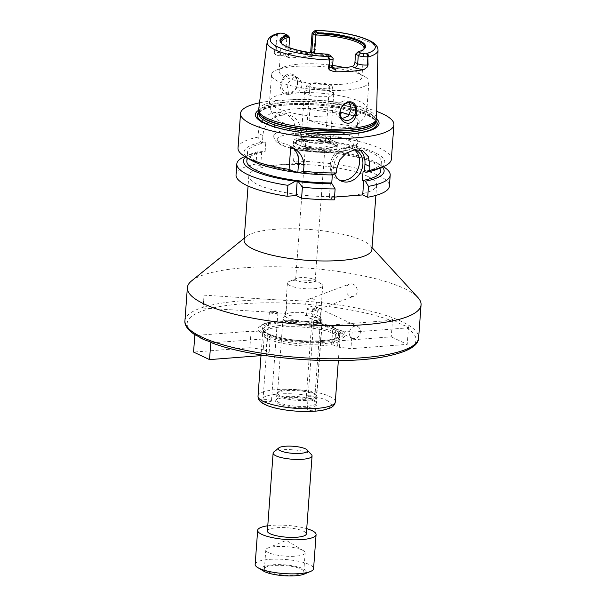 <?xml version="1.0" encoding="UTF-8"?>
<svg xmlns="http://www.w3.org/2000/svg" width="606" height="606" viewBox="0 0 606 606"><rect width="100%" height="100%" fill="white"/><g stroke="black" fill="none" stroke-linecap="round" stroke-linejoin="round"><path stroke-width="0.45" stroke-dasharray="3.03 2.27" d="M211.729 342.829L267.049 338.724L270.397 335.239L269.147 352.245L263.246 349.457L264.496 332.452L251.089 331.194L196.518 335.406L194.859 334.512M251.089 331.194L249.877 347.73L193.572 352.071M263.246 349.457L249.877 347.73M270.397 335.239L264.496 332.452M264.057 355.396L265.837 355.26L269.147 352.245M267.049 338.724L265.837 355.26M342.549 330.921L352.131 332.164L406.709 327.952L408.512 326.801C403.111 325.467 397.786 322.96 392.552 319.264L390.749 320.422L336.171 324.634L332.891 327.172L331.649 344.185L337.55 346.973L338.799 329.959L342.549 330.921A43.632 10.537 -175.8 0 1 324.074 342.276A43.632 10.537 -175.8 0 1 269.428 336.565M340.443 330.172A41.806 10.097 -175.8 0 1 323.172 341.367A41.806 10.097 -175.8 0 1 269.996 335.61M336.171 324.634L334.959 341.17L331.649 344.185M392.552 319.264L391.264 336.822L334.959 341.17M408.512 326.801L407.224 344.359L391.264 336.822M337.55 346.973L350.919 348.7L407.224 344.359M352.131 332.164L350.919 348.7M332.891 327.172L338.799 329.959M262.852 332.24A41.806 10.097 -175.8 0 1 286.873 320.718A41.806 10.097 -175.8 0 1 317.794 322.99A41.806 10.097 -175.8 0 1 333.3 326.801M352.094 283.926A6.469 5.545 69.7 0 1 357.222 289.789A6.469 5.545 69.7 0 1 353.874 296.251A6.469 5.545 69.7 0 1 346.427 292.115A6.469 5.545 69.7 0 1 349.389 284.123A6.469 5.545 69.7 0 1 352.094 283.926M312.348 298.637C315.559 299.773 317.089 302.318 316.938 306.265C316.726 308.696 315.749 310.28 314.006 311.007C307.818 313.688 301.538 301.371 309.514 298.879L312.348 298.637M319.082 308.325L320.892 308.924A4.272 1.03 -175.8 0 1 321.278 309.401A4.272 1.03 -175.8 0 1 314.961 309.848L314.393 307.863L319.082 308.325C321.263 308.734 319.892 309.242 314.961 309.848A4.272 1.03 -175.8 0 1 312.757 308.772A4.272 1.03 -175.8 0 1 313.211 308.363A4.272 1.03 -175.8 0 1 319.082 308.325A4.272 1.03 -175.8 0 1 320.892 308.924M204.002 295.349L203.124 308.068L204.002 295.349M286.161 300.652L286.797 305.424L285.35 313.37C287.327 313.916 287.229 302.106 286.161 300.652M203.124 308.068L269.412 312.151A4.272 1.03 -175.8 0 1 269.412 312.113A4.272 1.03 -175.8 0 1 269.867 311.704A4.272 1.03 -175.8 0 1 273.753 311.401A4.272 1.03 -175.8 0 1 277.556 312.264A4.272 1.03 -175.8 0 1 277.934 312.704L269.412 312.151L271.23 311.219L273.67 310.984L277.26 312.098L277.934 312.704L277.321 312.855L285.35 313.378M277.934 312.704A4.272 1.03 -175.8 0 1 277.934 312.741A4.272 1.03 -175.8 0 1 273.677 313.461A4.272 1.03 -175.8 0 1 269.412 312.151M355.328 326.111A6.469 5.318 115.3 0 0 349.579 331.429A6.469 5.318 115.3 0 0 352.109 338.216A6.469 5.318 115.3 0 0 359.684 334.641A6.469 5.318 115.3 0 0 357.631 326.52A6.469 5.318 115.3 0 0 355.328 326.111M312.916 306.098C309.325 306.628 307.121 308.757 306.303 312.484C306.295 315.112 307.386 317.006 309.59 318.15C316.052 321.619 320.188 308.386 315.105 306.454L312.916 306.098M320.165 322.468L314.665 320.491L320.748 320.612L320.165 322.468A4.272 1.03 -175.8 0 1 315.84 322.18A4.272 1.03 -175.8 0 1 313.703 321.119A4.272 1.03 -175.8 0 1 314.158 320.703A4.272 1.03 -175.8 0 1 315.771 320.392A4.272 1.03 -175.8 0 1 321.847 321.271A4.272 1.03 -175.8 0 1 322.225 321.748A4.272 1.03 -175.8 0 1 320.165 322.468M308.477 398.081A4.272 1.03 4.2 0 0 314.802 397.634A4.272 1.03 4.2 0 0 310.613 396.294A4.272 1.03 4.2 0 0 306.28 397.006A4.272 1.03 4.2 0 0 308.477 398.081M271.458 400.937A4.272 1.03 4.2 0 0 267.193 399.627A4.272 1.03 4.2 0 0 262.936 400.346A4.272 1.03 4.2 0 0 267.117 401.695A4.272 1.03 4.2 0 0 271.458 400.975A4.272 1.03 4.2 0 0 271.458 400.937M309.287 408.626A4.272 1.03 4.2 0 0 307.227 409.353A4.272 1.03 4.2 0 0 311.416 410.694A4.272 1.03 4.2 0 0 315.749 409.982A4.272 1.03 4.2 0 0 313.62 408.914A4.272 1.03 4.2 0 0 309.287 408.626M327.998 85.355A9.764 2.356 -175.8 0 1 329.391 86.711A9.764 2.356 -175.8 0 1 319.483 88.347A9.764 2.356 -175.8 0 1 309.916 85.279A9.764 2.356 -175.8 0 1 317.127 83.537A9.764 2.356 -175.8 0 1 327.998 85.355M313.749 279.358A9.764 2.356 -175.8 0 1 314.272 279.631A9.764 2.356 -175.8 0 1 315.143 280.714A9.764 2.356 -175.8 0 1 305.235 282.351A9.764 2.356 -175.8 0 1 295.667 279.283A9.764 2.356 -175.8 0 1 296.698 278.343A9.764 2.356 -175.8 0 1 305.023 277.609A9.764 2.356 -175.8 0 1 313.749 279.358M191.557 280.911A117.163 28.293 -175.8 0 1 288.305 267.041A117.163 28.293 -175.8 0 1 404.316 288.524A117.163 28.293 -175.8 0 1 417.905 297.531M260.671 332.436A43.632 10.537 -175.8 0 1 286.199 320.733A43.632 10.537 -175.8 0 1 318.461 323.104A43.632 10.537 -175.8 0 1 333.8 326.793M334.08 332.118A38.261 9.241 -175.8 0 1 339.511 336.822A38.261 9.241 -175.8 0 1 339.557 337.444A38.261 9.241 -175.8 0 1 300.72 343.852A38.261 9.241 -175.8 0 1 263.239 331.838A38.261 9.241 -175.8 0 1 263.368 331.232A38.261 9.241 -175.8 0 1 292.736 325.021A38.261 9.241 -175.8 0 1 334.08 332.118M334.368 333.853A38.746 9.355 -175.8 0 1 339.868 338.61A38.746 9.355 -175.8 0 1 339.913 339.239A38.746 9.355 -175.8 0 1 300.584 345.738A38.746 9.355 -175.8 0 1 262.618 333.565A38.746 9.355 -175.8 0 1 262.754 332.952A38.746 9.355 -175.8 0 1 292.493 326.657A38.746 9.355 -175.8 0 1 334.368 333.853M314.211 401.172A20.839 5.03 -175.8 0 1 317.029 403.338A20.839 5.03 -175.8 0 1 296.039 407.565A20.839 5.03 -175.8 0 1 275.889 400.316A20.839 5.03 -175.8 0 1 292.478 397.324A20.839 5.03 -175.8 0 1 314.211 401.172M313.696 400.043A20.134 4.863 -175.8 0 1 316.423 402.134A20.134 4.863 -175.8 0 1 316.582 402.846A20.134 4.863 -175.8 0 1 296.137 406.217A20.134 4.863 -175.8 0 1 276.412 399.892A20.134 4.863 -175.8 0 1 276.669 399.21A20.134 4.863 -175.8 0 1 292.698 396.316A20.134 4.863 -175.8 0 1 313.696 400.043M314.135 394.135A20.134 4.863 -175.8 0 1 316.855 396.226A20.134 4.863 -175.8 0 1 317.014 396.938A20.134 4.863 -175.8 0 1 296.569 400.308A20.134 4.863 -175.8 0 1 276.844 393.983A20.134 4.863 -175.8 0 1 277.101 393.309A20.134 4.863 -175.8 0 1 293.13 390.415A20.134 4.863 -175.8 0 1 314.135 394.135M313.688 393.15A19.528 4.719 -175.8 0 1 316.324 395.18A19.528 4.719 -175.8 0 1 316.476 395.87A19.528 4.719 -175.8 0 1 296.66 399.142A19.528 4.719 -175.8 0 1 277.525 393.006A19.528 4.719 -175.8 0 1 277.783 392.347A19.528 4.719 -175.8 0 1 293.319 389.544A19.528 4.719 -175.8 0 1 313.688 393.15M319.165 318.582A19.528 4.719 -175.8 0 1 321.801 320.604A19.528 4.719 -175.8 0 1 321.953 321.294A19.528 4.719 -175.8 0 1 302.136 324.574A19.528 4.719 -175.8 0 1 283.002 318.438A19.528 4.719 -175.8 0 1 283.26 317.779A19.528 4.719 -175.8 0 1 298.796 314.969A19.528 4.719 -175.8 0 1 319.165 318.582M317.824 315.635A17.695 4.272 -175.8 0 1 320.218 317.468A17.695 4.272 -175.8 0 1 320.354 318.097A17.695 4.272 -175.8 0 1 302.394 321.059A17.695 4.272 -175.8 0 1 285.055 315.499A17.695 4.272 -175.8 0 1 285.282 314.9A17.695 4.272 -175.8 0 1 299.364 312.363A17.695 4.272 -175.8 0 1 317.824 315.635M320.203 283.267A17.695 4.272 -175.8 0 1 321.142 283.767A17.695 4.272 -175.8 0 1 322.733 285.729A17.695 4.272 -175.8 0 1 304.765 288.691A17.695 4.272 -175.8 0 1 287.433 283.138A17.695 4.272 -175.8 0 1 289.289 281.426A17.695 4.272 -175.8 0 1 304.386 280.101A17.695 4.272 -175.8 0 1 320.203 283.267M244.082 240.173A64.077 15.476 -175.8 0 1 246.377 236.476A64.077 15.476 -175.8 0 1 299.288 228.894A64.077 15.476 -175.8 0 1 362.729 240.643A64.077 15.476 -175.8 0 1 370.16 245.566A64.077 15.476 -175.8 0 1 371.887 249.558M367.456 176.27A64.077 15.476 4.2 0 0 296.145 164.362A64.077 15.476 4.2 0 0 248.816 175.793A64.077 15.476 4.2 0 0 311.582 195.92A64.077 15.476 4.2 0 0 376.614 185.178A64.077 15.476 4.2 0 0 367.456 176.27M236.029 174.861A76.886 18.566 -175.8 0 1 256.012 164.037L260.641 166.218L298.182 163.325L293.546 161.143A76.886 18.566 -175.8 0 1 389.4 186.118M334.52 197.094L329.331 197.488L334.323 199.844M349.548 102.709L347.746 101.353L344.572 100.808L341.458 101.687L338.625 103.724L336.565 106.656L335.656 110.065L336.065 113.443L338.451 116.958L342.193 118.503M349.283 114.701A42.109 10.166 -175.8 0 1 353.2 116.291A42.109 10.166 -175.8 0 1 359.222 122.154A42.109 10.166 -175.8 0 1 357.252 124.927A42.109 10.166 -175.8 0 1 316.483 129.207A42.109 10.166 -175.8 0 1 276.775 119.018A42.109 10.166 -175.8 0 1 275.23 115.988A42.109 10.166 -175.8 0 1 291.562 109.224A42.109 10.166 -175.8 0 1 340.148 112.11M298.099 92.657L289.842 94.271L288.517 93.4L286.858 83.855L294.304 77.091L297.637 77.704L299.864 79.363L301.508 82.174L301.917 85.552L301.008 88.961L298.099 92.657A48.821 11.787 -175.8 0 1 359.979 101.588A48.821 11.787 -175.8 0 1 366.963 108.383A48.821 11.787 -175.8 0 1 348.033 116.223M297.713 83.643C297.781 77.515 295.145 74.227 289.797 73.781C282.351 74.28 278.207 86.582 281.995 91.877C285.532 98.589 297.516 92.241 297.713 83.643M290.259 75.182A9.151 7.522 -64.7 0 1 293.516 75.758A9.151 7.522 -64.7 0 1 296.417 87.249A9.151 7.522 -64.7 0 1 285.706 92.317A9.151 7.522 -64.7 0 1 282.116 82.704A9.151 7.522 -64.7 0 1 290.259 75.182M335.224 68.077A48.821 11.787 -175.8 0 1 361.926 75.068A48.821 11.787 -175.8 0 1 364.524 76.447A48.821 11.787 -175.8 0 1 368.91 81.863A48.821 11.787 -175.8 0 1 319.354 90.044A48.821 11.787 -175.8 0 1 271.533 74.712A48.821 11.787 -175.8 0 1 276.662 69.993A48.821 11.787 -175.8 0 1 332.618 67.713M277.359 34.853L278.654 33.254C276.919 33.777 276.487 34.315 277.359 34.853L277.45 34.921A7.03 1.697 -175.8 0 1 286.918 36.178L289.668 37.474M277.45 34.921L274.23 52.783L275.995 52.646A7.03 1.697 -175.8 0 1 278.699 52.608A7.03 1.697 -175.8 0 1 285.615 53.896L288.373 55.191L288.933 47.503M344.344 67.622A41.496 10.022 -175.8 0 1 355.972 71.463A41.496 10.022 -175.8 0 1 358.176 72.629A41.496 10.022 -175.8 0 1 361.903 77.235A41.496 10.022 -175.8 0 1 319.786 84.189A41.496 10.022 -175.8 0 1 279.139 71.152A41.496 10.022 -175.8 0 1 283.494 67.145A41.496 10.022 -175.8 0 1 332.633 65.425M363.805 49.253A41.496 10.022 -175.8 0 1 363.486 49.806A41.496 10.022 -175.8 0 1 355.889 53.646M332.868 68.364L332.293 68.092A41.496 10.022 4.2 0 0 332.739 68.092M332.293 68.092L330.74 67.743L328.778 64.486L331.527 65.781A7.03 1.697 -175.8 0 1 332.535 66.758M327.74 54.139L329.384 56.214L328.778 64.486M328.899 55.729A41.496 10.022 -175.8 0 1 281.578 43.791A41.496 10.022 -175.8 0 1 281.343 43.193M288.373 55.191L289.539 58.078L290.592 58.191L288.486 57.199A10.688 2.583 4.2 0 0 277.957 55.237L275.253 54.896L274.23 52.783M277.957 55.237A56.669 13.688 -175.8 0 1 308.818 52.858A10.688 2.583 4.2 0 0 308.378 55.661L310.484 56.653A41.496 10.022 4.2 0 0 290.592 58.191M310.484 56.653C312.726 56.502 314.075 55.343 314.522 53.176L314.317 53.078M328.073 54.684A42.2 10.188 -175.8 0 1 281.775 43.715A42.2 10.188 -175.8 0 1 281.472 43.359M315.521 31.913C317.438 31.156 317.87 30.618 316.817 30.308L315.302 32.004A7.03 1.697 -175.8 0 0 312.317 32.777M315.378 33.057L314.158 49.707L315.915 49.571L315.302 32.004M329.384 56.214L332.133 57.517A7.03 1.697 -175.8 0 1 332.952 58.055M315.915 49.571L313.416 51.957L308.818 52.858M258.641 109.837A59.108 14.271 -175.8 0 1 302.636 99.467A59.108 14.271 -175.8 0 1 368.069 110.451A59.108 14.271 -175.8 0 1 376.531 118.496M363.653 49.397A42.2 10.188 -175.8 0 1 363.305 49.707A42.2 10.188 -175.8 0 1 357.139 52.442M358.116 115.754C343.746 107.148 327.664 105.065 309.871 109.512L309.075 120.382C326.081 126.578 342.17 128.661 357.32 126.616L358.116 115.754L309.871 109.512M309.075 120.382L357.32 126.616M293.546 161.143L294.349 150.22L298.038 148.288L299.243 148.856L295.796 149.121L296.448 140.266L299.894 140.001L300.44 132.616A19.528 16.051 115.3 0 0 292.084 116.246A19.528 16.051 115.3 0 0 285.138 115.004L280.972 115.329A19.528 16.051 115.3 0 0 262.898 135.509L262.36 142.895L265.799 142.63L265.148 151.485L261.709 151.75L260.497 151.182L256.815 153.113L256.012 164.037M299.894 140.001L298.69 139.425L295.523 134.259L295.804 130.426L293.463 120.215L286.191 113.458L278.881 112.049A76.886 18.566 4.2 0 0 274.707 112.368C265.117 114.557 259.641 121.541 258.27 133.328L257.982 137.161L261.148 142.327L262.36 142.895M298.182 163.325L299.243 148.856M261.709 151.75L260.641 166.218M238.006 147.978A76.886 18.566 -175.8 0 1 257.982 137.161M295.523 134.259A76.886 18.566 -175.8 0 1 380.379 148.546A76.886 18.566 -175.8 0 1 391.37 159.242M259.519 102.815A76.886 18.566 -175.8 0 1 376.682 111.421M250.414 159.825A70.538 17.036 -175.8 0 1 261.148 142.327M332.346 174.914L332.406 174.058A67.122 16.21 -175.8 0 1 247.483 152.242A67.122 16.21 -175.8 0 1 265.799 142.63M332.406 174.058L331.05 174.164L332.641 174.914M246.831 161.105A67.122 16.21 -175.8 0 1 265.148 151.485M245.71 156.992A70.538 17.036 -175.8 0 1 250.839 154.038A70.538 17.036 -175.8 0 1 260.497 151.182M250.839 154.038L244.907 156.507A76.886 18.566 -175.8 0 1 244.907 156.507A76.886 18.566 -175.8 0 1 256.815 153.113M294.349 150.22A76.886 18.566 -175.8 0 1 383.295 166.673A76.886 18.566 -175.8 0 1 383.303 166.673L377.796 163.362A70.538 17.036 -175.8 0 1 382.431 167.036M298.038 148.288A70.538 17.036 -175.8 0 1 377.796 163.362M295.796 149.121A67.122 16.21 -175.8 0 1 380.719 170.937M298.69 139.425A70.538 17.036 -175.8 0 1 369.728 150.424A70.538 17.036 -175.8 0 1 377.371 169.142M354.328 149.765A17.089 14.044 115.3 0 0 352.169 148.44A17.089 14.044 115.3 0 0 332.171 157.901A17.089 14.044 115.3 0 0 337.587 179.346A17.089 14.044 115.3 0 0 339.352 180.005M334.656 173.846A17.089 14.044 -64.7 0 1 338.345 155.136A17.089 14.044 -64.7 0 1 354.752 149.697M359.532 149.72A19.528 16.051 115.3 0 0 356.608 147.834A19.528 16.051 115.3 0 0 331.588 166.779L331.05 174.164M330.399 183.02L329.331 197.488M296.448 140.266A67.122 16.21 -175.8 0 1 381.371 162.075A67.122 16.21 -175.8 0 1 363.055 171.695M258.898 112.034A60.176 14.529 -175.8 0 1 308.174 104.512A60.176 14.529 -175.8 0 1 368.599 115.579A60.176 14.529 -175.8 0 1 375.955 120.632M338.792 134.63A60.176 14.529 -175.8 0 1 338.451 134.638A60.176 14.529 -175.8 0 1 293.948 131.366A60.176 14.529 -175.8 0 1 293.622 131.313M258.618 110.224A62.001 14.976 -175.8 0 1 310.507 103.687A62.001 14.976 -175.8 0 1 370.198 114.981A62.001 14.976 -175.8 0 1 376.5 118.882M330.497 85.158A12.688 3.068 -175.8 0 1 332.293 86.719A12.688 3.068 -175.8 0 1 319.43 89.052A12.688 3.068 -175.8 0 1 307.045 84.863A12.688 3.068 -175.8 0 1 316.779 82.802A12.688 3.068 -175.8 0 1 330.497 85.158M331.649 92.12A14.642 3.538 -175.8 0 1 333.724 93.915A14.642 3.538 -175.8 0 1 333.739 94.157A14.642 3.538 -175.8 0 1 318.877 96.612A14.642 3.538 -175.8 0 1 304.53 92.014A14.642 3.538 -175.8 0 1 304.576 91.779A14.642 3.538 -175.8 0 1 315.817 89.4A14.642 3.538 -175.8 0 1 331.649 92.12M328.263 138.183A14.642 3.538 -175.8 0 1 330.353 140.221A14.642 3.538 -175.8 0 1 329.77 141.115A14.642 3.538 -175.8 0 1 315.491 142.675A14.642 3.538 -175.8 0 1 301.599 139.047A14.642 3.538 -175.8 0 1 301.144 138.077A14.642 3.538 -175.8 0 1 311.961 135.464A14.642 3.538 -175.8 0 1 328.263 138.183M327.475 139.016A13.794 3.333 -175.8 0 1 329.444 140.933A13.794 3.333 -175.8 0 1 328.891 141.781A13.794 3.333 -175.8 0 1 315.453 143.251A13.794 3.333 -175.8 0 1 302.364 139.834A13.794 3.333 -175.8 0 1 301.94 138.918A13.794 3.333 -175.8 0 1 312.128 136.456A13.794 3.333 -175.8 0 1 327.475 139.016M327.187 142.963A13.794 3.333 -175.8 0 1 329.156 144.879A13.794 3.333 -175.8 0 1 315.158 147.197A13.794 3.333 -175.8 0 1 301.652 142.864A13.794 3.333 -175.8 0 1 311.84 140.403A13.794 3.333 -175.8 0 1 327.187 142.963M332.088 142.584A19.528 4.719 -175.8 0 1 334.353 144.092A19.528 4.719 -175.8 0 1 315.059 148.576A19.528 4.719 -175.8 0 1 296.629 141.319A19.528 4.719 -175.8 0 1 312.749 139.009A19.528 4.719 -175.8 0 1 332.088 142.584M333.997 144.789A21.967 5.302 -175.8 0 1 336.55 146.478A21.967 5.302 -175.8 0 1 337.141 147.841A21.967 5.302 -175.8 0 1 314.84 151.523A21.967 5.302 -175.8 0 1 293.319 144.629A21.967 5.302 -175.8 0 1 294.107 143.357A21.967 5.302 -175.8 0 1 312.249 140.759A21.967 5.302 -175.8 0 1 333.997 144.789M334.262 141.243A21.967 5.302 -175.8 0 1 337.398 144.304A21.967 5.302 -175.8 0 1 315.105 147.985A21.967 5.302 -175.8 0 1 293.584 141.084A21.967 5.302 -175.8 0 1 309.81 137.161A21.967 5.302 -175.8 0 1 334.262 141.243M267.776 525.788A29.293 7.075 -175.8 0 1 306.727 528.652M267.39 531.045A19.528 4.719 -175.8 0 1 281.813 527.561A19.528 4.719 -175.8 0 1 303.553 531.189A19.528 4.719 -175.8 0 1 306.341 533.909M255.156 564.353A29.293 7.075 -175.8 0 1 276.79 559.126A29.293 7.075 -175.8 0 1 309.393 564.565A29.293 7.075 -175.8 0 1 313.582 568.64M263.648 571.125A22.528 5.439 -175.8 0 1 273.617 564.724A22.528 5.439 -175.8 0 1 303.333 568.792A22.528 5.439 -175.8 0 1 304.189 574.102M300.947 568.973A19.733 4.765 -175.8 0 1 303.765 571.723A19.733 4.765 -175.8 0 1 283.744 575.026A19.733 4.765 -175.8 0 1 264.413 568.829A19.733 4.765 -175.8 0 1 278.987 565.307A19.733 4.765 -175.8 0 1 300.947 568.973M302.333 550.074A19.733 4.765 -175.8 0 1 303.386 550.634A19.733 4.765 -175.8 0 1 305.159 552.823A19.733 4.765 -175.8 0 1 285.131 556.126A19.733 4.765 -175.8 0 1 265.799 549.93A19.733 4.765 -175.8 0 1 267.875 548.021A19.733 4.765 -175.8 0 1 284.699 546.551A19.733 4.765 -175.8 0 1 302.333 550.074M273.814 451.962A19.528 4.719 -175.8 0 1 289.941 449.652A19.528 4.719 -175.8 0 1 309.272 453.235A19.528 4.719 -175.8 0 1 311.537 454.735M406.709 327.952A114.723 27.702 -175.8 0 1 360.676 359.547A114.723 27.702 -175.8 0 1 212.479 342.935M184.936 320.733A117.163 28.293 -175.8 0 1 263.905 299.864A117.163 28.293 -175.8 0 1 392.817 317.824A117.163 28.293 -175.8 0 1 401.884 321.597A117.163 28.293 -175.8 0 1 418.632 337.898M196.518 335.406A114.723 27.702 -175.8 0 1 242.551 303.803A114.723 27.702 -175.8 0 1 390.749 320.422M335.171 328.619A39.238 9.476 -175.8 0 1 302.379 340.754A39.238 9.476 -175.8 0 1 267.39 324.24A39.238 9.476 -175.8 0 1 335.171 328.619M334.27 329.634A38.261 9.241 -175.8 0 1 339.739 334.951A38.261 9.241 -175.8 0 1 300.902 341.367A38.261 9.241 -175.8 0 1 263.421 329.346A38.261 9.241 -175.8 0 1 291.683 322.521A38.261 9.241 -175.8 0 1 334.27 329.634M258.02 396.165A38.746 9.355 -175.8 0 1 286.646 389.249A38.746 9.355 -175.8 0 1 329.77 396.453A38.746 9.355 -175.8 0 1 335.315 401.846M326.384 400.24A35.087 8.476 -175.8 0 1 297.061 411.088A35.087 8.476 -175.8 0 1 265.776 396.324A35.087 8.476 -175.8 0 1 326.384 400.24M338.451 116.958A48.821 11.787 -175.8 0 1 269.587 101.232A48.821 11.787 -175.8 0 1 288.517 93.4M285.009 33.974L286.918 36.178L285.615 53.896A3.659 3.007 115.3 0 0 287.183 56.964A3.659 3.007 115.3 0 0 288.486 57.199M277.215 36.004L275.995 52.646A3.659 1.886 -94.4 0 1 275.253 54.896M310.764 50.896A7.03 1.697 -175.8 0 1 312.06 50.033A7.03 1.697 -175.8 0 1 314.158 49.707A3.659 1.886 85.6 0 1 313.416 51.957M315.355 32.323A55.585 13.423 -175.8 0 1 370.069 42.503A55.585 13.423 -175.8 0 1 378.023 50.071M330.225 55.313L332.133 57.517L331.527 65.781A3.659 3.007 115.3 0 0 333.095 68.849A3.659 3.007 115.3 0 0 333.3 68.932M267.163 41.928A55.585 13.423 -175.8 0 1 277.351 35.254M311.613 52.737A3.659 3.007 -64.7 0 1 308.378 55.661M285.138 115.004L278.881 112.049M300.44 132.616L295.804 130.426M280.972 115.329L274.707 112.368M262.898 135.509L258.27 133.328M331.588 166.779L336.572 169.135M258.921 112.148A60.047 14.499 -175.8 0 1 307.977 104.543A60.047 14.499 -175.8 0 1 368.493 115.587A60.047 14.499 -175.8 0 1 375.917 120.745M321.953 134.365A60.047 14.499 -175.8 0 1 310.31 133.509M348.336 140.16A38.443 9.287 -175.8 0 1 316.211 152.045A38.443 9.287 -175.8 0 1 281.926 135.873A38.443 9.287 -175.8 0 1 348.336 140.16M351.722 136.373A42.109 10.166 -175.8 0 1 357.745 142.236A42.109 10.166 -175.8 0 1 315.006 149.288A42.109 10.166 -175.8 0 1 273.76 136.062A42.109 10.166 -175.8 0 1 304.863 128.548A42.109 10.166 -175.8 0 1 351.722 136.373M258.989 112.489A58.585 14.15 -175.8 0 1 258.997 112.133L259.035 112.716A58.63 14.158 -175.8 0 1 300.402 101.3A58.63 14.158 -175.8 0 1 367.539 112.193A58.63 14.158 -175.8 0 1 375.72 121.283L375.841 120.715A58.585 14.15 -175.8 0 1 375.803 121.064M258.974 112.421L258.997 112.133A58.585 14.15 -175.8 0 1 302.265 101.679A58.585 14.15 -175.8 0 1 367.471 112.564A58.585 14.15 -175.8 0 1 375.841 120.715L375.826 121.003M367.342 114.261A58.585 14.15 -175.8 0 1 375.72 122.412C376.856 121.435 374.273 119.124 367.971 115.488C361.449 112.451 352.366 109.906 340.724 107.853C326.528 105.436 312.135 104.323 297.561 104.497C282.176 104.823 270.95 106.467 263.883 109.444C257.111 113.14 259.876 112.648 258.868 113.83A58.585 14.15 -175.8 0 1 302.144 103.376A58.585 14.15 -175.8 0 1 367.342 114.261M195.45 335.141L194.844 334.754M314.006 311.007L353.874 296.251M309.514 298.879L349.389 284.123M286.183 300.462L203.957 295.152M314.393 307.863L313.211 308.363M270.268 311.537L269.867 311.704M309.59 318.15L314.809 320.612M316.514 321.422L352.109 338.216M315.105 306.454L357.631 326.52M314.665 320.491L314.158 320.703M320.748 320.612L321.847 321.271M312.757 308.772L306.28 397.006M321.278 309.401L314.802 397.634M269.412 312.113L262.936 400.346M277.934 312.741L271.458 400.975M313.703 321.119L307.227 409.353M322.225 321.748L315.749 409.982M309.916 85.279L295.667 279.283M329.391 86.711L315.143 280.714M286.873 320.718L286.199 320.733M317.794 322.99L318.461 323.104M339.557 337.444L339.739 334.951C338.731 338.474 329.785 340.504 312.908 341.049C301.379 341.042 290.547 339.913 280.404 337.678C275.018 336.436 270.791 335.042 267.738 333.489C263.754 330.785 262.315 329.399 263.421 329.346L263.239 331.838M263.368 331.232L262.754 332.952M339.511 336.822L339.868 338.61M262.618 333.565L260.997 355.639M339.913 339.239L338.345 360.608M276.669 399.21L275.889 400.316M316.423 402.134L317.029 403.338M276.844 393.983L276.412 399.892M317.014 396.938L316.582 402.846M277.783 392.347L277.101 393.309M316.324 395.18L316.855 396.226M283.002 318.438L277.525 393.006M321.953 321.294L316.476 395.87M285.282 314.9L283.26 317.779M320.218 317.468L321.801 320.604M287.433 283.138L286.153 300.531M285.237 312.984L285.055 315.499M322.733 285.729L320.354 318.097M296.698 278.343L289.289 281.426M314.272 279.631L321.142 283.767M248.816 175.793L248.059 186.034M376.614 185.178L375.864 195.42M246.377 236.476L244.226 238.219M370.16 245.566L372.031 247.604M339.921 117.905L344.056 119.852M347.746 101.353L351.866 103.3M271.533 74.712L269.587 101.232C269.322 105.452 270.162 109.368 272.109 112.989L276.775 119.018M357.252 124.927L362.805 119.564C365.221 116.284 366.607 112.557 366.963 108.383L368.91 81.863M297.637 77.704L293.516 75.758M289.842 94.271L285.706 92.317M281.252 42.322L279.139 71.152M364.024 48.404L361.903 77.235M281.578 43.791L280.964 42.587M281.775 43.715L281.116 43.003M289.539 58.078L287.183 56.964C285.35 56.138 282.32 55.601 278.086 55.351L277.071 55.328M310.128 52.533L309.605 52.995L310.772 52.684M363.305 49.707L364.055 49.094M363.486 49.806L364.267 48.7M330.74 67.743L333.095 68.849M292.084 116.246L286.191 113.458M247.483 152.242L247.074 157.818M355.563 150.038L352.169 148.44M340.981 180.944L337.587 179.346M356.608 147.834L362.661 150.689M381.371 162.075L380.962 167.65M338.451 134.638L339.133 134.623M293.948 131.366L293.281 131.252M307.045 84.863L304.576 91.779M332.293 86.719L333.724 93.915M304.53 92.014L301.144 138.077M333.739 94.157L330.353 140.221M328.891 141.781L329.77 141.115M302.364 139.834L301.599 139.047M301.94 138.918L301.652 142.864M329.444 140.933L329.156 144.879M296.629 141.319L294.107 143.357M334.353 144.092L336.55 146.478M293.584 141.084L293.319 144.629M337.398 144.304L337.141 147.841M359.222 122.154L357.745 142.236C357.404 145.099 355.502 147.296 352.048 148.803L346.147 150.682C340.58 151.909 333.755 152.507 325.68 152.485C314.431 152.394 303.864 151.25 293.978 149.061C287.236 147.546 282.055 145.66 278.442 143.402C275.222 141.387 273.662 138.941 273.76 136.062L275.23 115.988M283.494 67.145L276.662 69.993M358.176 72.629L364.524 76.447M265.799 549.93L264.413 568.829M305.159 552.823L303.765 571.723M303.386 550.634L286.29 540.355L267.875 548.021"/><path stroke-width="0.91" d="M199.98 337.724L204.131 339.731L194.859 334.512L193.572 352.071L209.532 359.608L264.057 355.396M204.131 339.731L210.82 342.049L209.532 359.608M210.82 342.049L211.729 342.829C253.429 358.919 339.837 365.471 383.924 356.813C406.967 352.397 418.534 346.094 418.632 337.898A117.163 28.293 -175.8 0 1 299.712 357.532A117.163 28.293 -175.8 0 1 184.936 320.733C184.512 323.521 185.671 328.755 195.45 335.141M372.031 247.604L417.905 297.531A117.163 28.293 -175.8 0 1 421.064 304.826A117.163 28.293 -175.8 0 1 302.144 324.46A117.163 28.293 -175.8 0 1 187.368 287.661A117.163 28.293 -175.8 0 1 191.557 280.911L244.226 238.219M375.864 195.42L371.887 249.558A64.077 15.476 -175.8 0 1 306.856 260.292A64.077 15.476 -175.8 0 1 244.082 240.173L248.059 186.034M376.682 111.421A76.886 18.566 -175.8 0 1 382.916 114.004A76.886 18.566 -175.8 0 1 393.908 124.7L391.37 159.242A76.886 18.566 -175.8 0 1 383.295 166.673A76.886 18.566 -175.8 0 1 390.203 175.202L389.4 186.118A76.886 18.566 -175.8 0 1 367.683 197.268L362.699 194.92L334.52 197.094M287.1 196.261L287.903 185.345L295.41 181.232L297.205 181.096L298.281 181.603L302.394 187.216A76.886 18.566 -175.8 0 0 335.118 188.921L334.323 199.844A76.886 18.566 -175.8 0 1 301.591 198.139L296.137 195.564L287.1 196.261A76.886 18.566 -175.8 0 1 236.029 174.861L236.832 163.938A76.886 18.566 -175.8 0 1 244.9 156.507A76.886 18.566 -175.8 0 1 238.006 147.978L240.544 113.436A76.886 18.566 -175.8 0 1 259.519 102.815M339.799 112.86C340.633 106.641 343.784 102.967 349.245 101.838C356.707 101.058 359.116 112.481 354.442 119.185C349.813 127.396 338.701 121.867 339.799 112.86M348.617 102.717A9.151 7.522 115.3 0 0 340.474 110.239A9.151 7.522 115.3 0 0 344.056 119.852A9.151 7.522 115.3 0 0 354.768 114.784A9.151 7.522 115.3 0 0 351.866 103.3A9.151 7.522 115.3 0 0 348.617 102.717M342.193 118.503L348.033 116.223L351.253 109.277L349.548 102.709M340.148 112.11A42.109 10.166 -175.8 0 1 349.283 114.701M332.618 67.713A48.821 11.787 -175.8 0 1 335.224 68.077M288.933 47.503L289.668 37.474L287.486 35.148L285.009 33.974A4.59 1.106 4.2 0 0 279.987 33.125L278.071 33.398C275.442 34.406 269.109 35.39 267.163 41.928L258.641 109.837A59.108 14.271 -175.8 0 0 258.686 110.974A59.108 14.271 -175.8 0 0 316.529 128.578A59.108 14.271 -175.8 0 0 376.318 119.609A59.108 14.271 -175.8 0 0 376.531 118.496L378.023 50.071A55.585 13.423 -175.8 0 1 367.804 57.078L368.084 64.948L367.304 65.009A7.03 1.697 -175.8 0 1 364.138 65.031A7.03 1.697 -175.8 0 1 357.676 63.766L354.927 62.463L355.533 54.199L358.063 51.805L360.547 52.972A4.59 1.106 4.2 0 0 365.57 53.828L366.888 53.942C368.531 54.532 368.865 55.419 367.865 56.616L367.804 57.078M332.633 65.425A41.496 10.022 -175.8 0 1 344.344 67.622M378.023 50.071C377.705 44.882 374.008 41.534 359.646 36.777C347.374 33.209 333.042 31.05 316.65 30.3L315.84 30.361A4.59 1.106 4.2 0 0 314.84 30.732A4.59 1.106 4.2 0 0 315.332 31.633L317.809 32.807L316.377 34.996A41.496 10.022 -175.8 0 1 358.093 42.632A41.496 10.022 -175.8 0 1 364.024 48.404A41.496 10.022 -175.8 0 1 363.805 49.253M354.927 62.463C354.624 64.698 353.715 66.062 352.192 66.554L354.29 67.546A10.688 2.583 4.2 0 0 364.115 69.478L367.433 66.933L368.084 64.948M332.739 68.092A41.496 10.022 4.2 0 0 352.192 66.554M281.343 43.193A41.496 10.022 -175.8 0 1 281.252 42.322A41.496 10.022 -175.8 0 1 289.388 37.08M316.377 34.996L315.824 35.459L314.522 53.101M281.472 43.359A42.2 10.188 -175.8 0 1 280.964 42.587A42.2 10.188 -175.8 0 1 288.305 35.921M330.755 55.661L332.952 58.055A7.03 1.697 -175.8 0 1 333.141 58.494A7.03 1.697 -175.8 0 1 329.906 59.668L329.702 59.562C327.907 58.577 327.581 57.691 328.725 56.881L329.717 56.593A4.59 1.106 4.2 0 0 330.755 55.661A4.59 1.106 4.2 0 0 330.225 55.313L327.74 54.139A42.935 10.37 -175.8 0 1 281.116 43.003A42.935 10.37 -175.8 0 1 287.486 35.148M315.824 35.459L313.067 34.156A7.03 1.697 -175.8 0 1 312.067 33.178A7.03 1.697 -175.8 0 1 312.317 32.777L314.84 30.732M329.672 60.759L329.141 67.955L328.361 68.016L329.906 59.668M364.115 69.478A56.176 13.567 -175.8 0 1 334.345 71.773A10.688 2.583 4.2 0 0 334.398 69.084L332.868 68.364M328.361 68.016L329.27 69.872L334.345 71.773M317.809 32.807A42.935 10.37 -175.8 0 1 364.055 49.094A42.935 10.37 -175.8 0 1 358.063 51.805M317.377 33.678A42.2 10.188 -175.8 0 1 364.267 48.7A42.2 10.188 -175.8 0 1 363.653 49.397M367.751 56.752A7.03 1.697 -175.8 0 1 358.29 55.494L355.533 54.199M289.07 169.385A76.886 18.566 -175.8 0 1 244.907 156.515L250.414 159.825A70.538 17.036 -175.8 0 0 296.061 172.377L289.07 169.385L290.744 146.652C298.925 150.28 303.348 156.499 304 165.332L303.561 171.263L298.932 172.748L296.061 172.377M298.932 172.748A70.538 17.036 -175.8 0 0 332.641 174.914L336.292 172.968A76.886 18.566 -175.8 0 1 303.561 171.263M336.292 172.968L336.572 169.135L339.633 159.984L346.344 153.076L354.874 149.682L362.661 150.689L368.425 156.742L369.94 166.559L369.66 170.392L366.009 172.339L364.411 171.589L363.055 171.695L362.403 180.55L363.759 180.452L365.357 181.202L368.486 186.353L367.683 197.268M366.009 172.339A70.538 17.036 -175.8 0 0 377.371 169.142L383.295 166.673A76.886 18.566 -175.8 0 1 369.66 170.392M393.908 124.7A76.886 18.566 -175.8 0 1 315.862 137.585A76.886 18.566 -175.8 0 1 240.544 113.436M335.118 188.921L331.99 183.777L330.399 183.02L331.755 182.914A67.122 16.21 -175.8 0 1 246.831 161.105L247.074 157.818M331.755 182.914L332.346 174.914M295.41 181.232A70.538 17.036 -175.8 0 1 245.71 156.992M331.99 183.777A70.538 17.036 -175.8 0 1 298.281 181.603M287.903 185.345A76.886 18.566 -175.8 0 1 236.832 163.938M297.857 172.24L298.553 162.756A19.528 16.051 115.3 0 0 290.744 146.652M296.137 195.564L297.205 181.096M302.394 187.216L301.591 198.139M390.203 175.202A76.886 18.566 -175.8 0 1 368.486 186.353M382.431 167.036A70.538 17.036 -175.8 0 1 365.357 181.202M380.962 167.65L380.719 170.937A67.122 16.21 -175.8 0 1 362.403 180.55M339.352 180.005A17.089 14.044 115.3 0 0 343.663 180.429A17.089 14.044 115.3 0 0 358.411 167.854A17.089 14.044 115.3 0 0 354.328 149.765M354.752 149.697A17.089 14.044 -64.7 0 1 355.563 150.038A17.089 14.044 -64.7 0 1 362.259 167.991A17.089 14.044 -64.7 0 1 347.056 182.027A17.089 14.044 -64.7 0 1 340.981 180.944A17.089 14.044 -64.7 0 1 334.656 173.846M362.699 194.92L363.759 180.452M364.411 171.589L364.956 164.211A19.528 16.051 115.3 0 0 359.532 149.72M375.955 120.632A60.176 14.529 -175.8 0 1 338.792 134.63M293.622 131.313A60.176 14.529 -175.8 0 1 258.898 112.034M376.5 118.882A62.001 14.976 -175.8 0 1 339.133 134.623A62.001 14.976 -175.8 0 1 293.281 131.252A62.001 14.976 -175.8 0 1 258.618 110.224M306.727 528.652A29.293 7.075 -175.8 0 1 311.893 530.545A29.293 7.075 -175.8 0 1 316.082 534.621A29.293 7.075 -175.8 0 1 286.35 539.529A29.293 7.075 -175.8 0 1 257.656 530.333A29.293 7.075 -175.8 0 1 267.776 525.788M307.151 449.955L311.537 454.735A19.528 4.719 -175.8 0 1 312.067 455.947L306.341 533.909A19.528 4.719 -175.8 0 1 286.524 537.181A19.528 4.719 -175.8 0 1 267.39 531.045L273.117 453.091A19.528 4.719 -175.8 0 1 273.814 451.962L278.858 447.879A14.642 3.538 -175.8 0 1 290.948 446.145A14.642 3.538 -175.8 0 1 305.454 448.834A14.642 3.538 -175.8 0 1 307.151 449.955A14.642 3.538 -175.8 0 1 292.683 453.326A14.642 3.538 -175.8 0 1 278.858 447.879M316.082 534.621L313.582 568.64A29.293 7.075 -175.8 0 1 310.507 571.473A29.293 7.075 -175.8 0 1 283.85 573.549A29.293 7.075 -175.8 0 1 257.785 567.602A29.293 7.075 -175.8 0 1 255.156 564.353L257.656 530.333M310.507 571.473L304.189 574.102A22.528 5.439 -175.8 0 1 283.691 575.7A22.528 5.439 -175.8 0 1 263.648 571.125L257.785 567.602M312.067 455.947A19.528 4.719 -175.8 0 1 292.243 459.227A19.528 4.719 -175.8 0 1 273.117 453.091M338.345 360.608L335.315 401.846A38.746 9.355 -175.8 0 1 295.986 408.338A38.746 9.355 -175.8 0 1 258.02 396.165L260.997 355.639M315.332 31.633L313.067 34.156L311.772 51.874A7.03 1.697 -175.8 0 1 310.764 50.896L309.605 52.995M314.317 53.078L311.772 51.874A3.659 3.007 -64.7 0 1 311.613 52.737M315.84 30.361A52.661 12.718 -175.8 0 1 367.766 40.004A52.661 12.718 -175.8 0 1 365.57 53.828M328.725 56.881L329.702 59.562M333.141 58.494L332.535 66.758A7.03 1.697 -175.8 0 1 331.497 67.546A7.03 1.697 -175.8 0 1 329.141 67.955A3.659 1.886 -94.4 0 0 329.27 69.872M329.808 60.009A55.585 13.423 -175.8 0 1 267.163 41.928M329.717 56.593A52.661 12.718 -175.8 0 1 277.79 46.942A52.661 12.718 -175.8 0 1 279.987 33.125M360.547 52.972L358.29 55.494L357.676 63.766A3.659 3.007 -64.7 0 1 354.29 67.546M366.888 53.942L367.865 56.616M367.834 57.812L367.304 65.009A3.659 1.886 85.6 0 0 367.433 66.933M333.3 68.932A3.659 3.007 115.3 0 0 334.398 69.084M298.553 162.756L304 165.332M364.956 164.211L369.94 166.559M375.917 120.745A60.047 14.499 -175.8 0 1 321.953 134.365M310.31 133.509A60.047 14.499 -175.8 0 1 258.921 112.148M376.318 119.609L375.72 121.283A58.63 14.158 -175.8 0 1 316.408 130.184A58.63 14.158 -175.8 0 1 259.035 112.716L258.686 110.974M375.803 121.064A58.585 14.15 -175.8 0 1 316.385 130.532A58.585 14.15 -175.8 0 1 258.989 112.489M375.826 121.003L375.72 122.412A58.585 14.15 -175.8 0 1 316.256 132.229A58.585 14.15 -175.8 0 1 258.868 113.83L258.974 112.421M187.368 287.661L184.936 320.733M421.064 304.826L418.632 337.898M335.315 401.846C334.913 404.71 333.073 406.823 329.778 408.179L324.036 409.944C318.991 411.004 312.885 411.519 305.727 411.497C295.44 411.413 285.767 410.368 276.73 408.368C270.632 406.997 265.92 405.293 262.58 403.248C259.504 401.407 257.989 399.051 258.02 396.165M312.067 33.178L310.764 50.896M332.535 66.758L333.095 68.849"/></g></svg>
